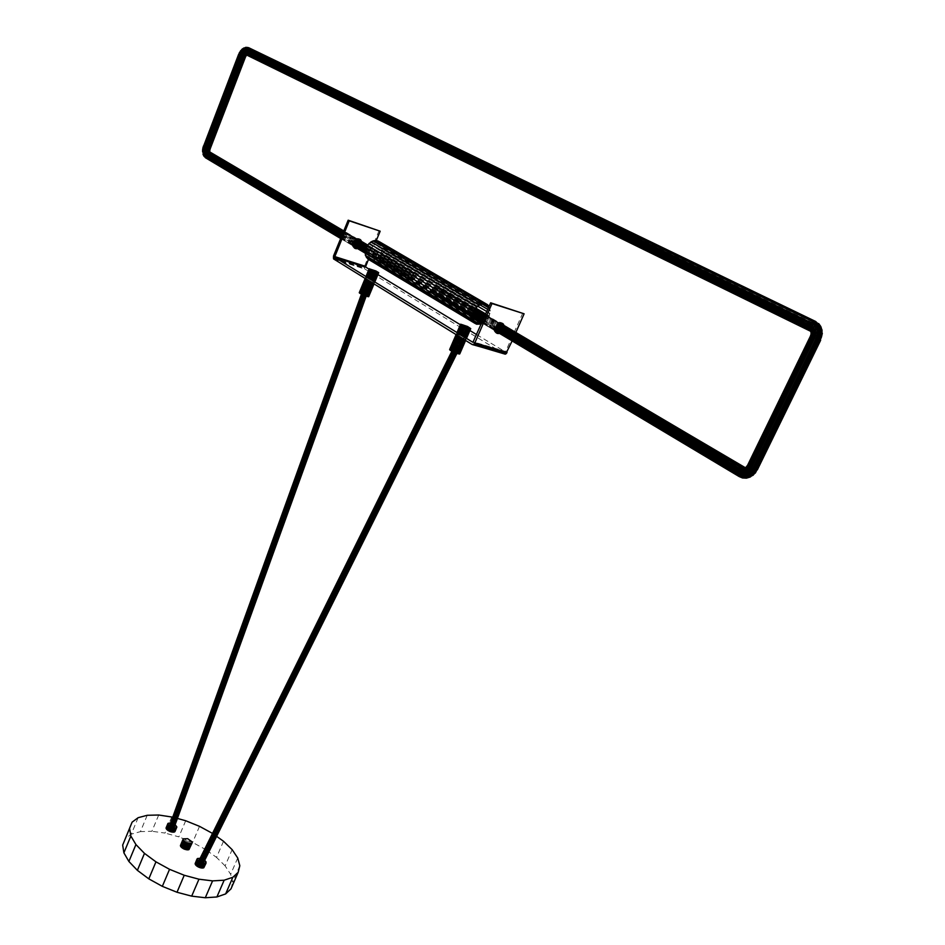 <?xml version="1.0" encoding="UTF-8"?>
<svg xmlns="http://www.w3.org/2000/svg" width="945" height="945" viewBox="0 0 945 945"><rect width="100%" height="100%" fill="white"/><g stroke="black" fill="none" stroke-linecap="round" stroke-linejoin="round"><path stroke-width="0.71" stroke-dasharray="4.72 3.54" d="M481.607 323.556L485.99 320.591L488.99 315.89L489.9 310.657L488.825 306.995M489.061 306.44L490.29 310.999L489.108 316.457L485.813 321.241L481.407 324.017M374.563 259.485L370.286 259.745L366.932 257.524L365.384 253.39L366.081 248.452L370.783 242.428L375.106 240.916L379.063 241.967L381.579 245.275L381.993 249.964L380.197 254.772L374.563 259.485L472.476 318.028M367.888 259.06L371.917 260.347L374.185 259.993L380.197 255.363L382.441 247.85L382.04 245.464L379.595 241.837M483.934 322.351L376.689 258.422M372.377 259.946L473.126 320.308M485.99 320.591L378.602 256.804M370.286 259.745L474.437 322.245M489.014 306.322L381.071 243.42M487.714 318.394L380.197 254.772M368.432 258.93L475.323 323.095M489.947 308.472L382.04 245.464M488.99 315.89L485.777 313.988M475.678 308.035L381.355 252.433M366.932 257.524L473.799 321.643M490.29 310.999L382.441 247.85M489.746 313.256L486.84 311.543M477.615 306.133L381.993 249.964M365.892 255.634L472.783 319.658M489.994 313.728L382.252 250.413M489.9 310.657L487.774 309.405M479.812 304.751L382.063 247.519M365.384 253.39L472.335 317.296M489.108 316.457L381.485 252.976M489.475 308.283L488.506 307.727M482.115 303.995L381.579 245.275M365.455 250.945L472.488 314.685M487.691 319.02L380.197 255.363M484.407 303.924L380.551 243.385M366.081 248.452L473.232 312.027L433.66 288.556L432.68 291.698L433.814 294.167L436.389 294.521L438.893 292.572L439.874 289.442L438.752 286.961L475.288 308.519L438.752 286.961M485.813 321.241L378.461 257.418M486.97 304.833L379.063 241.967M369.767 260.029L476.682 324.229M367.239 246.102L474.52 309.511M483.627 322.966L376.417 259.001M485.068 303.983L377.209 241.129M371.917 260.347L478.902 324.513M368.845 244.046L476.256 307.29M481.265 324.088L374.185 259.993M482.895 303.817L375.106 240.916M370.783 242.428L478.335 305.518M480.603 304.337L372.921 241.365M359.313 292.56L364.817 294.249L368.692 296.683M366.01 294.793L375.921 270.967M376.984 271.487L367.05 295.324M364.817 294.249L374.74 270.424M363.577 293.73L373.488 269.904M362.372 293.269L372.283 269.431M361.273 292.903L371.184 269.053M360.352 292.655L370.263 268.793M359.691 292.537L369.601 268.663M365.148 278.503L365.951 276.554M365.16 278.503L365.963 276.566M365.467 278.704L366.282 276.755M366.058 279.07L366.873 277.121M366.896 279.578L367.699 277.629M367.912 280.204L368.715 278.255M369.034 280.901L369.849 278.952M370.204 281.622L371.019 279.673M371.326 282.319L372.141 280.358M372.33 282.933L373.145 280.984M373.145 283.429L373.96 281.48M373.712 283.784L374.527 281.834M373.996 283.961L374.811 282M368.739 296.506L378.697 272.644M368.467 296.21L378.413 272.361M367.888 295.809L377.835 271.971M216.629 836.349L212.507 833.407M177.412 818.441L172.758 817.153M237.727 857.989L230.651 874.314L225.123 865.88L232.139 849.649M239.817 865.726L232.671 882.146L230.651 874.314M230.993 888.843L232.671 882.146M138.135 817.697L131.308 834.163L125.236 838.735M147.219 815.287L140.415 831.635L131.308 834.163M158.701 815.015L151.897 831.269L140.415 831.635M171.801 816.882L165.009 833.065L151.897 831.269M185.692 820.744L178.877 836.868L165.009 833.065M199.501 826.332L192.65 842.444L178.877 836.868M212.377 833.313L205.478 849.437L192.65 842.444M223.492 841.251L216.535 857.41L205.478 849.437M225.123 865.88L216.535 857.41M180.578 845.066L182.751 844.417L186.236 845.373L189 847.37L189.413 849.248M189.579 848.716L192.237 842.479M189.437 848.067L192.083 841.853M189 847.37L191.634 841.144M188.279 846.649L190.925 840.436M187.334 845.976L189.98 839.751M186.236 845.373L188.882 839.16M185.055 844.901L187.689 838.676M183.862 844.57L186.508 838.345M182.751 844.417L185.397 838.203M181.794 844.464L184.429 838.239M181.05 844.676L183.684 838.451M449.643 349.52L455.301 351.162L459.731 353.95M456.589 351.753L467.551 326.486M468.708 327.076L457.734 352.343M455.301 351.162L466.263 325.895M453.978 350.607L464.928 325.34M452.702 350.134L463.652 324.856M451.568 349.768L462.518 324.478M450.635 349.532L461.585 324.229M449.985 349.449L460.936 324.123M456.104 334.601L456.99 332.545M456.187 334.648L457.073 332.593M456.589 334.896L457.474 332.841M457.274 335.333L458.171 333.266M458.207 335.9L459.105 333.845M459.329 336.597L460.227 334.53M460.558 337.353L461.443 335.286M461.798 338.121L462.696 336.042M462.967 338.842L463.865 336.774M464.007 339.479L464.905 337.412M464.822 339.976L465.72 337.908M465.365 340.318L466.263 338.239M465.59 340.46L466.499 338.381M459.719 353.725L470.716 328.411M459.364 353.371L470.35 328.069M458.679 352.898L469.665 327.608M366.483 288.662L172.852 824.867L172.25 824.666L365.857 288.426L367.097 288.898L173.407 825.139L172.852 824.867M172.25 824.666L170.029 824.701L171.671 826.355L174.258 826.686L173.407 825.139M367.097 288.898L365.857 288.426M171.659 824.512L365.242 288.213M367.64 289.111L173.88 825.422M171.104 824.442L364.687 288.036M368.077 289.312L174.246 825.729M170.632 824.453L364.238 287.906M368.385 289.453L174.482 826.036M170.265 824.536L363.908 287.835M366.164 296.151L174.565 826.296M363.719 287.859L361.439 294.178L363.731 287.812M368.361 289.583L365.998 296.104M361.604 294.261L363.872 287.953M368.03 289.513L365.691 295.998M361.9 294.415L364.179 288.107M367.57 289.371L365.242 295.832M362.337 294.616L364.616 288.296M367.026 289.194L364.699 295.631M362.868 294.864L365.16 288.52M366.412 288.981L364.097 295.383M363.471 295.123L365.774 288.757M204.687 860.352L200.139 858.332M197.552 858.497L195.284 863.104M198.296 858.273L195.757 862.691M199.265 858.225L197.47 862.407L196.513 862.454M200.387 858.367L198.592 862.561L197.47 862.407M201.58 858.698L199.797 862.88L198.592 862.561M202.785 859.182L200.99 863.364L199.797 862.88M203.907 859.796L202.112 863.978L200.99 863.364M204.864 860.482L203.069 864.675L202.112 863.978M205.597 861.214L203.801 865.407L203.069 864.675M206.057 861.934L204.262 866.128L203.801 865.407M206.211 862.596L204.262 866.128M454.214 352.367L457.262 346.236L456.636 345.894L453.576 352.072M200.281 861.887L202.573 862.75L203.777 862.053L202.702 860.482L200.411 859.619L199.206 860.316L200.281 861.887M456.636 345.894L456.081 345.563L452.986 351.8M456.081 345.563L455.691 344.535L458.62 345.74L459.92 347.134L457.262 346.236M454.888 352.639L457.912 346.543M455.632 345.232L452.49 351.564M455.514 352.898L458.549 346.803M455.313 344.949L452.123 351.375M456.069 353.111L459.116 346.992M455.159 344.724L451.911 351.268L455.171 344.571M456.518 353.276L459.577 347.11M456.813 353.383L459.92 347.134M455.348 344.512L199.549 859.785M456.931 353.418L460.097 347.063M455.691 344.535L199.927 859.655M203.777 862.053L460.109 346.921M456.151 344.653L200.411 859.619M203.718 861.686L459.943 346.697M456.718 344.842L200.978 859.702M203.506 861.285L459.636 346.413M457.356 345.102L201.568 859.879M203.163 860.871L459.175 346.083M458.006 345.409L202.159 860.151M202.702 860.482L458.62 345.74M333.868 259.213L364.829 269.006L504.264 354.009L472.087 344.464M515.864 332.463L512.119 340.944M364.829 269.006L364.156 267.128L333.207 257.312M379.075 230.568L364.156 267.128M376.264 240.621L368.479 259.402M369.011 269.195L377.894 274.605M460.369 324.737L469.913 330.526M476.752 334.695L505.469 351.942L473.291 342.35M522.774 313.031L505.469 351.942M333.561 258.918L364.522 268.711M504.051 325.493L502.882 330.809L499.503 333.408M498.18 332.616L501.559 330.018L502.728 324.714M501.748 323.048L498.239 322.351L494.979 324.926L493.822 330.277L496.101 332.675M505.788 351.516L473.599 341.925M473.126 342.397L505.079 351.918M361.592 241.447L360.695 246.326L357.6 248.641M359.407 239.12L356.147 238.494L353.158 240.786L352.272 245.7L354.399 247.956M356.513 247.992L359.62 245.676L360.506 240.798M364.463 265.852L333.514 256.012M333.337 258.481L364.297 268.286M493.798 327.62L495.121 328.411M494.967 329.793L493.644 329.002M495.133 331.069L493.822 330.277M495.605 332.144L494.294 331.352M496.349 332.959L495.038 332.167M499.633 333.384L498.31 332.593M500.826 332.805L499.503 332.026M501.925 331.931L500.602 331.14M502.882 330.809L501.559 330.018M503.602 329.51L502.279 328.718M504.063 328.116L502.74 327.336M504.217 326.746L502.882 325.966M502.846 323.568L501.511 322.788M501.878 323.06L500.555 322.28M500.767 322.918L499.432 322.139M499.562 323.131L498.239 322.351M498.369 323.71L497.046 322.918M497.247 324.584L495.924 323.804M483.875 318.359L494.979 324.926M495.57 327.017L494.247 326.238M505.646 351.764L473.469 342.173M473.091 342.397L505.268 351.977M361.711 243.869L360.624 243.231M360.258 244.495L361.333 245.145M361.793 242.605L360.718 241.967M360.364 239.617L359.277 238.99M359.431 239.12L358.344 238.494M358.356 238.955L357.281 238.329M357.222 239.12L356.147 238.494M356.111 239.617L355.036 238.99M355.084 240.396L354.021 239.77M354.233 241.424L353.158 240.786M353.584 242.617L352.52 241.979M353.217 243.881L352.154 243.243M353.135 245.157L352.072 244.519M353.347 246.35L352.272 245.7M353.832 247.366L352.768 246.716M354.576 248.145L353.513 247.495M357.706 248.618L356.631 247.968M358.828 248.122L357.742 247.472M359.844 247.342L358.757 246.692M360.695 246.326L359.62 245.676M364.262 266.478L333.313 256.662M333.219 257.938L364.168 267.742M505.563 351.871L473.386 342.279M473.185 342.397L505.362 351.977M818.653 323.533L248.641 47.675L246.598 47.25L242.263 48.963M822.02 329.852L820.922 326.757L816.893 322.682L249.35 48.1L245.074 47.64L242.818 48.715L239.487 52.459M822.327 333.349L820.957 327.537L819.244 325.198L819.067 326.285L817.106 324.891L817.141 323.698L248.098 47.841L243.491 48.679L241.365 50.25L238.742 54.278L245.334 57.385M820.65 340.247L757.11 469.535L756.591 469.027L819.681 339.834L818.748 339.468L819.61 337.105L820.638 337.211L821.04 334.424L821.831 334.093L821.382 337.223L820.638 337.211L819.681 339.834L820.331 340.106L821.784 337.152L822.268 333.727L821.571 331.093L820.803 331.742L819.965 329.368L820.626 328.435L819.067 326.285L818.571 327.454L816.787 326.179L817.106 324.891L250.543 50.451L248.724 48.49L244.235 48.868L240.054 52.235L203.541 145.861M810.668 331.624L811.401 334.022L810.739 336.479L817.59 339.019L818.358 336.928L819.61 337.105L819.953 334.684L821.04 334.424L820.803 331.742L819.752 332.345L819.031 330.289L819.965 329.368L818.571 327.454L817.815 328.624L816.208 327.478L816.787 326.179L250.543 51.432L249.185 49.305L245.003 49.27L243.479 50.865L242.7 50.487L241.329 52.577L240.621 52.341L204.486 146.121L202.939 147.81M755.433 472.902L757.311 469.901L755.563 472.004L756.591 469.027L753.602 467.078L816.976 336.668L818.358 336.928L818.653 334.861L819.953 334.684L819.752 332.345L818.488 332.876L817.862 331.116L819.031 330.289L817.815 328.624L816.834 329.71L815.405 328.683L816.208 327.478L250.319 52.388L249.468 50.239L248.216 50.557L247.803 49.648L246.385 50.581L245.735 49.861L244.271 51.396L243.479 50.865L240.313 54.763L205.183 146.357L204.486 146.121L202.608 149.877M753 475.359L755.646 472.559L753.472 474.118L753.319 473.173L755.185 471.295L752.61 468.673L753.602 467.078L752.35 466.417L815.547 336.373L816.976 336.668L817.212 334.943L818.653 334.861L818.488 332.876L817.071 333.29L816.563 331.825L817.862 331.116L816.834 329.71L815.7 330.632L814.436 329.734L815.405 328.683L249.905 53.263L250.319 52.388L248.216 50.557L246.905 51.408L246.385 50.581L245.015 52.034L244.271 51.396L242.959 53.381L242.133 52.932L241.117 55.093L205.998 146.652L205.183 146.357L202.903 150.562L202.891 152.818L203.636 145.873L238.624 54.326M746.444 478.158L750.212 477.048L753.366 474.862L753.472 474.118L751.074 475.559L751.18 474.461L753.319 473.173L751.452 469.83L752.61 468.673L751.476 467.834L752.35 466.417L751.11 465.838L814.165 336.042L815.547 336.373L815.748 334.932L817.212 334.943L817.071 333.29L815.63 333.561L815.204 332.333L816.563 331.825L815.7 330.632L814.484 331.352L813.373 330.549L814.436 329.734L249.315 54.007L249.905 53.263L249.126 53.109L249.433 52.199L248.452 52.459L248.429 51.514L247.271 52.27L246.905 51.408L245.653 52.731L245.015 52.034L243.786 53.889L242.959 53.381L241.991 55.471L206.872 146.971L205.998 146.652L205.301 148.908L204.486 148.648L202.974 154.177M439.449 291.568L745.369 472.996L747.152 473.681L746.621 468.732L745.51 468.307L745.794 471.697L744.719 474.225L746.704 474.992L747.152 473.681L749.09 473.764L748.924 475.087L746.704 474.992L746.054 476.162L743.892 475.311L742.935 476.185L745.251 477.083L746.054 476.162L748.546 476.256L747.979 477.201L744.365 477.733L740.915 477.048L743.431 478.028L747.259 477.851L750.743 476.445L751.074 475.559L748.546 476.256L748.924 475.087L751.18 474.461L750.141 470.634L751.452 469.83L750.507 468.803L751.476 467.834L750.318 467.113L751.11 465.838L749.964 465.377L812.936 335.699L814.165 336.042L814.342 334.825L815.748 334.932L815.63 333.561L814.247 333.656L813.881 332.628L815.204 332.333L814.484 331.352L812.275 331.069L813.373 330.549L248.594 54.562L249.315 54.007L248.452 52.459L247.448 53.109L247.271 52.27L246.149 53.452L245.653 52.731L244.531 54.432L243.786 53.889L242.853 55.885L207.758 147.302L206.872 146.971L206.199 149.156L205.301 148.908L204.911 151.401L204.085 151.176L203.766 155.263L203.258 154.767L203.978 156.291M439.779 290.505L747.377 472.311L752.267 470.953L754.783 467.763L817.59 339.019L818.748 339.468L755.799 468.425L752.905 472.098L749.09 473.764L748.735 471.023L750.141 470.634L749.409 469.464L750.507 468.803L749.503 467.929L750.318 467.113L749.22 466.558L749.964 465.377L748.983 465.058L811.944 335.38L814.342 334.825L814.247 333.656L813.007 333.597L812.688 332.675L813.881 332.628L813.279 331.789L811.223 331.27L812.275 331.069L247.803 54.893L248.594 54.562L248.287 53.322L246.468 54.137L246.149 53.452L245.145 54.975L244.531 54.432L243.656 56.287L208.585 147.609L207.758 147.302L207.12 149.381L206.199 149.156L205.821 151.566L204.911 151.401L204.9 153.751L204.073 153.551L204.451 155.606L203.766 155.263L204.51 156.835L206.99 158.287L208.668 157.874L210.522 155.807L210.676 153.161L209.731 151.85M810.975 332.486L812.003 333.372L812.098 334.353L811.07 333.656L811.247 335.097L813.09 334.624L813.007 333.597L812.003 333.372L811.696 332.486L812.688 332.675L812.157 331.943L810.278 331.128L811.223 331.27L246.976 54.975L247.992 54.444L247.2 54.515L247.425 53.877L245.594 55.46L245.145 54.975L244.353 56.665L209.306 147.904L208.585 147.609L207.994 149.558L207.12 149.381L206.754 151.637L205.821 151.566L205.809 153.811L204.9 153.751L205.278 155.771L204.451 155.606L205.207 157.201L410.059 279.98L409.079 278.503L409.327 275.432L411.429 272.94L414.146 272.503L367.629 245.05M246.361 54.893L247.401 54.586L245.594 55.46L244.885 56.983L209.861 148.129L207.994 149.558L207.664 151.613L206.754 151.637L206.754 153.751L205.809 153.811L206.175 155.771L205.278 155.771L206.022 157.354L412.611 280.346L411.689 280.5M245.889 56.18L210.215 148.294L207.664 151.613L207.652 153.562L206.754 153.751L207.097 155.582L206.175 155.771L206.896 157.295L207.77 157.012L413.532 279.921L412.611 280.346M439.874 289.442L747.353 470.964L748.735 471.023L748.251 469.795L749.409 469.464L748.582 468.496L749.503 467.929L748.499 467.291L749.22 466.558L748.263 466.216L748.983 465.058L747.79 464.928L810.916 334.707M810.349 336.349L747.66 465.129M438.893 292.572L744.719 474.225L743.892 475.311L438.173 293.434M439.732 288.449L745.865 469.275L748.251 469.795L747.589 468.767L748.582 468.496L747.684 467.787L748.499 467.291L747.578 466.901L748.263 466.216L746.184 467.019M437.311 294.096L742.935 476.185L741.919 476.776L436.389 294.521M439.342 287.611L745.51 468.307L747.589 468.767L746.786 467.385L747.578 466.901L745.251 467.586M744.235 467.527L746.81 468.035L745.487 467.456M435.456 294.686L739.982 476.989L434.582 294.556M210.357 148.377L207.652 153.562L207.971 155.24L207.097 155.582L207.77 157.012L208.585 156.539L414.371 279.271L413.532 279.921M205.478 157.768L410.815 280.37M485.529 314.567L499.94 323.072M209.967 149.629L207.971 155.24L208.585 156.539L209.294 155.913L415.079 278.421L414.371 279.271M485.506 314.602L499.87 323.084M437.996 286.571L436.177 286.595L433.66 288.556M209.79 150.775L208.739 154.744L209.294 155.913L209.837 155.157L415.623 277.44L415.079 278.421M357.505 239.085L343.767 230.97M343.637 231.265L357.068 239.191M367.416 245.298L413.272 272.373M437.11 286.441L475.051 308.838M485.364 314.933L499.397 323.214M209.778 151.85L209.837 155.157L209.778 151.85M415.942 276.389L415.493 273.53L209.861 152.015L210.794 154.909L415.942 276.389L415.623 277.44M414.146 272.503L367.652 245.015M357.576 239.073L343.779 230.934M415.493 273.53L414.902 272.892M343.425 231.797L356.43 239.475M367.097 245.783L412.351 272.514M436.177 286.595L474.662 309.334M485.116 315.512L498.712 323.544M415.883 274.369L210.192 152.7L210.298 153.492L416.036 275.338M343.118 232.529L355.674 239.959M366.707 246.48L411.429 272.94M435.243 287.032L474.225 310.09M484.761 316.315L497.885 324.076M342.763 233.415L354.907 240.609M366.258 247.33L410.579 273.589M434.393 287.693L473.752 311.011M484.336 317.284L497.058 324.82M342.362 234.384L354.221 241.424M365.821 248.311L409.87 274.44M341.96 235.388L353.713 242.381M365.502 249.385L409.327 275.432M433.117 289.56L472.902 313.208M483.403 319.445L495.712 326.769M341.57 236.345L353.371 243.361M365.207 250.413L409.008 276.483M432.775 290.635L472.594 314.331M482.942 320.497L495.298 327.844M341.216 237.183L353.182 244.318M365.113 251.429L408.925 277.535M432.68 291.698L472.453 315.406M482.541 321.418L495.062 328.884M340.944 237.857L353.135 245.121M365.053 252.244L409.079 278.503M432.834 292.69L472.394 316.291M482.222 322.151L494.967 329.758M340.755 238.317L353.241 245.771M365.018 252.799L409.468 279.342M495.097 330.774L481.903 322.895M472.346 317.189L433.814 294.167M433.223 293.529L472.358 316.906M481.997 322.658L495.062 330.455M340.672 238.53L353.288 246.066M365.006 253.059L410.059 279.98M166.237 827.501L168.411 826.887L171.86 827.844L174.565 829.793L174.955 831.624M175.132 831.104L176.869 826.993M175.002 830.478L176.727 826.367M174.565 829.793L176.302 825.694M173.868 829.096L175.593 824.997M172.947 828.434L174.671 824.323L175.156 824.678M171.86 827.844L173.585 823.745L174.671 824.323M170.691 827.371L172.415 823.26L173.585 823.745M169.509 827.04L171.246 822.941L172.415 823.26M168.411 826.887L170.135 822.788M167.454 826.922L169.179 822.811M166.71 827.123L168.434 823.012"/><path stroke-width="1.42" d="M373.299 240.845L481.017 303.782L483.391 303.369L375.578 240.502L373.299 240.845L371.054 241.849L478.642 304.892L481.017 303.782M488.825 306.995L485.068 303.983L480.603 304.337L476.256 307.29L473.232 312.027L472.335 317.296L473.799 321.643L477.225 323.922L481.607 323.556M481.407 324.017L476.682 324.229L474.756 323.237L472.311 319.481L472.228 314.212L473.114 311.46L478.642 304.892M483.391 303.369L487.537 304.68L489.061 306.44M371.054 241.849L367.239 245.499L365.183 250.484L365.42 255.445L367.888 259.06L474.756 323.237M375.578 240.502L379.595 241.837L487.537 304.68M485.624 303.676L377.728 240.845M472.476 318.028L481.631 323.497M368.987 243.432L476.434 306.629M473.126 320.308L479.398 324.076M367.239 245.499L474.544 308.873M474.437 322.245L477.225 323.922M365.939 247.909L473.114 311.46M485.777 313.988L475.678 308.035M365.183 250.484L472.228 314.212M486.84 311.543L477.615 306.133M353.288 246.066L471.957 316.953M487.774 309.405L479.812 304.751M365.42 255.445L472.311 319.481M488.506 307.727L482.115 303.995M366.412 257.501L473.268 321.619M488.47 306.298L484.407 303.924M373.996 283.961L368.692 296.683L360.092 293.434L359.254 292.726L365.148 278.503M375.921 270.967L378.697 272.644L376.712 272.42L369.176 268.829L375.921 270.967M365.951 276.554L369.235 268.675M359.254 292.726L365.16 278.503M365.963 276.566L369.176 268.829M359.525 293.021L365.467 278.704M366.282 276.755L369.46 269.101M360.092 293.434L366.058 279.07M366.873 277.121L370.038 269.502M360.931 293.919L366.896 279.578M367.699 277.629L370.889 269.975M361.982 294.45L367.912 280.204M368.715 278.255L371.94 270.506M363.175 295.005L369.034 280.901M369.849 278.952L373.133 271.05M364.416 295.525L370.204 281.622M371.019 279.673L374.385 271.569M365.632 295.986L371.326 282.319M372.141 280.358L375.602 272.042M366.743 296.352L372.33 282.933M373.145 280.984L376.712 272.42M367.652 296.6L373.145 283.429M373.96 281.48L377.622 272.68M368.326 296.706L373.712 283.784M374.527 281.834L378.284 272.81M374.811 282L378.65 272.798M172.758 817.153L158.701 815.015L147.219 815.287L138.135 817.697L132.099 822.162L129.583 828.399L130.859 836.041L135.926 844.558L144.479 853.382L155.96 861.84L169.545 869.317L184.24 875.259L198.958 879.204L212.578 880.882L224.154 880.208L232.872 877.255L238.187 872.306L239.817 865.726L237.727 857.989L232.139 849.649L223.492 841.251L216.629 836.349M212.507 833.407L199.501 826.332L185.692 820.744L177.412 818.441M238.187 872.306L230.993 888.843L225.642 893.911L232.872 877.255M224.154 880.208L216.889 896.97L225.642 893.911M212.578 880.882L205.301 897.75L216.889 896.97M198.958 879.204L191.681 896.143L205.301 897.75M184.24 875.259L176.998 892.257L191.681 896.143M169.545 869.317L162.339 886.351L176.998 892.257M155.96 861.84L148.802 878.85L162.339 886.351M144.479 853.382L137.379 870.345L148.802 878.85M135.926 844.558L128.886 861.462L137.379 870.345M130.859 836.041L123.889 852.839L128.886 861.462M129.583 828.399L122.673 845.09L123.889 852.839M132.099 822.162L122.673 845.09M192.071 843.023L188.941 849.638L183.743 848.953L180.4 845.598L183.212 838.841L187.689 838.676L192.083 841.853L192.071 843.023L189.898 843.661L187.24 849.909M188.209 849.862L190.855 843.625M188.941 849.638L191.599 843.412M180.4 845.598L183.212 838.841M180.542 846.247L183.035 839.361M180.979 846.944L183.625 840.707L183.176 839.999M181.7 847.665L184.346 841.416L183.625 840.707M182.633 848.35L185.291 842.101L184.346 841.416M183.743 848.953L186.389 842.704L185.291 842.101M184.936 849.437L187.583 843.188L186.389 842.704M186.13 849.756L188.776 843.519L187.583 843.188M189.898 843.661L188.776 843.519M465.59 340.46L459.731 353.95L450.682 350.571L449.643 349.52L456.104 334.601M467.551 326.486L470.74 328.612L467.704 327.939L460.605 324.182L467.551 326.486M456.99 332.545L460.605 324.182M449.655 349.733L456.187 334.648M457.073 332.593L460.628 324.383M450.009 350.099L456.589 334.896M457.474 332.841L460.983 324.726M450.682 350.571L457.274 335.333M458.171 333.266L461.668 325.174M451.627 351.115L458.207 335.9M459.105 333.845L462.625 325.718M452.785 351.705L459.329 336.597M460.227 334.53L463.794 326.297M454.072 352.308L460.558 337.353M461.443 335.286L465.082 326.899M455.395 352.863L461.798 338.121M462.696 336.042L466.417 327.454M456.683 353.335L462.967 338.842M463.865 336.774L467.704 327.939M457.829 353.713L464.007 339.479M464.905 337.412L468.85 328.317M458.75 353.938L464.822 339.976M465.72 337.908L469.771 328.565M459.4 354.021L465.365 340.318M466.263 338.239L470.421 328.671M466.499 338.381L470.74 328.612M170.029 824.701L361.439 294.178L169.958 824.926M366.164 296.151L174.482 826.521M365.998 296.104L174.258 826.686M170.041 825.186L361.604 294.261M365.691 295.998L173.892 826.769M170.265 825.493L361.9 294.415M365.242 295.832L173.419 826.78M170.632 825.8L362.337 294.616M364.699 295.631L172.864 826.71M171.116 826.095L362.868 294.864M364.097 295.383L172.273 826.568M171.671 826.355L363.471 295.123M200.139 858.332L197.552 858.497L196.914 859.454L200.34 862.88L205.585 863.553L206.057 861.934L204.687 860.352M203.884 863.836L202.076 868.042L203.045 867.994L204.852 863.789M202.762 863.695L200.954 867.9L202.076 868.042M201.545 863.364L199.749 867.569L200.954 867.9M200.34 862.88L198.544 867.085L199.749 867.569M199.218 862.265L197.422 866.47L198.544 867.085M198.261 861.568L196.465 865.774L197.422 866.47M197.529 860.836L195.733 865.041L196.465 865.774M197.068 860.115L195.272 864.309L195.733 865.041M196.914 859.454L195.272 864.309M197.08 858.91L195.119 863.659M206.057 863.151L203.789 867.758L205.585 863.553M203.045 867.994L203.789 867.758M453.576 352.072L200.281 861.887M200.836 862.23L454.214 352.367M452.986 351.8L199.82 861.497M201.427 862.49L454.888 352.639M452.49 351.564L199.478 861.084M202.017 862.667L455.514 352.898M452.123 351.375L199.265 860.682M202.573 862.75L456.069 353.111M199.3 860.009L451.864 351.245L199.206 860.316M203.057 862.726L456.518 353.276M203.435 862.584L456.813 353.383M203.683 862.36L456.931 353.418M472.087 344.464L333.561 258.918L333.514 256.012L348.173 220.197L349.248 220.823L334.589 257.229L472.902 342.326L490.656 302.79L491.991 303.558L474.851 342.87L473.575 344.417L472.087 344.464M515.864 332.463L524.109 313.799L490.656 302.79M512.119 340.944L505.764 353.973L473.575 344.417M472.547 344.63L505.764 353.973M376.264 240.621L380.173 231.194L348.173 220.197M368.479 259.402L365.491 266.868L334.53 257.04M369.011 269.195L365.491 266.868M377.894 274.605L460.369 324.737M469.913 330.526L476.752 334.695M499.503 333.408L497.318 333.455L495.605 332.144L495.121 328.411L497.247 324.584L499.562 323.131L502.846 323.568L504.051 325.493L501.748 323.048M524.109 313.799L491.991 303.558M474.851 342.87L507.04 352.45M496.101 332.675L498.18 332.616M365.68 267.175L334.719 257.347M357.6 248.641L354.576 248.145L353.347 246.35L354.233 241.424L358.356 238.955L360.364 239.617L361.592 241.447M334.624 256.544L365.585 266.372M380.173 231.194L349.248 220.823M354.399 247.956L356.513 247.992M361.592 241.412L359.407 239.12M505.244 354.174L473.055 344.618M497.318 333.455L496.196 332.782M498.428 333.597L497.117 332.805M503.579 324.383L502.256 323.603M474.508 343.507L506.697 353.087M365.55 267.057L334.589 257.229M361.096 240.396L360.021 239.77M355.509 248.629L354.446 247.98M356.584 248.795L355.509 248.145M334.542 256.804L365.502 266.632M474.059 344.027L506.26 353.607M365.514 266.974L334.554 257.146M334.53 256.922L365.491 266.75M239.487 52.459L238.731 54.467L240.609 50.758L243.692 48.03L248.641 47.675L815.618 321.442L820.543 326.119L818.653 323.533M242.263 48.963L245.806 47.333L247.85 47.498L815.618 321.442L819.835 325.694L820.992 328.966L821.689 329.344L820.922 326.757L821.996 332.983L822.02 329.852M238.624 54.326L203.671 145.943L238.731 54.467L241.861 49.423L247.023 47.581L813.633 321.489L814.684 321.288L816.964 322.918L815.842 323.06L817.661 325.564L818.854 325.505L820 328.73L820.992 328.966L821.996 332.983L821.465 336.774L822.327 333.349M246.421 55.389L245.216 57.432L239.593 55.034L240.526 51.243L244.424 48.242L246.22 47.911L815.842 323.06L814.625 323.509L816.326 325.848L817.661 325.564L818.76 328.671L820 328.73L820.307 332.368L821.311 332.652L820.768 336.491L821.465 336.774L820.225 340.141L810.314 336.361L810.916 334.707L820.768 336.491L819.516 339.881L756 469.984L757.311 469.901L820.65 340.247L755.433 472.902L750.212 477.048L746.444 478.158L742.522 477.981L739.191 476.587L738.128 473.764L739.368 469.948L742.191 467.397L745.487 467.456M203.541 145.861L202.939 147.81L203.671 145.943L205.301 146.629L240.845 54.219L240.644 51.857L245.499 48.467L811.448 322.824L812.523 322.009L814.625 323.509L813.409 324.218L814.968 326.368L816.326 325.848L817.366 328.765L818.76 328.671L819.055 332.167L820.307 332.368L818.535 339.527L755.02 469.665L756 469.984L754.169 472.902L754.925 473.02L753 475.359M202.939 147.81L202.608 149.877L203.128 147.727L204.923 147.881L205.301 146.629L206.128 146.947L241.589 54.763L240.963 52.554L241.802 51.668L242.156 52.542L242.877 52.069L242.652 51.113L244.909 49.211L810.479 323.887L811.448 322.824L813.409 324.218L812.263 325.163L813.657 327.076L814.968 326.368L815.901 329.037L817.366 328.765L817.638 332.061L819.055 332.167L817.342 339.09L753.862 469.192L755.02 469.665L753.212 472.547L754.169 472.902L751.606 475.489L752.397 475.571L746.444 478.158M202.608 149.877L202.608 151.826L202.832 149.57L204.734 149.026L206.128 146.947L207.014 147.278L242.416 55.271L241.471 53.274L242.156 52.542L243.29 52.967L242.877 52.069L244.495 50.097L809.676 325.104L810.479 323.887L812.263 325.163L811.282 326.249L812.487 327.915L813.657 327.076L814.495 329.451L815.901 329.037L816.161 332.049L817.638 332.061L816.019 338.593L752.622 468.614L753.862 469.192L752.114 472.004L753.212 472.547L750.684 475.099L751.606 475.489L748.676 477.26L744.719 477.697L745.581 478.111L739.191 476.587L495.097 330.774M202.974 154.177L203.647 155.606L202.821 151.306L204.734 150.101L205.797 148.058L207.9 147.597L243.255 55.72L242.109 53.971L243.845 53.759L243.29 52.967L244.271 51.054L809.097 326.391L809.676 325.104L811.282 326.249L810.515 327.419L811.542 328.836L812.487 327.915L813.22 329.982L814.495 329.451L814.72 332.144L816.161 332.049L814.661 338.074L751.358 467.952L752.622 468.614L750.956 471.271L752.114 472.004L749.68 474.461L750.684 475.099L747.778 476.859L746.893 476.15L743.939 476.953L744.719 477.697L741.707 477.568L738.588 475.878L495.062 330.455M755.433 472.902L820.65 340.247M809.959 330.974L246.184 54.798L243.255 55.72L243.337 54.089L244.519 54.385L243.845 53.759L244.271 52.034L808.778 327.691L809.097 326.391L810.515 327.419L810.03 328.588L810.893 329.77L811.542 328.836L812.168 330.596L813.22 329.982L813.421 332.321L814.72 332.144L813.361 337.578L750.176 467.267L751.358 467.952L749.81 470.433L750.956 471.271L748.664 473.587L749.68 474.461L746.893 476.15L746.042 475.17L743.278 475.937L743.939 476.953L741.034 476.835L740.549 475.819L494.967 329.758M246.361 54.893L244.519 54.385L244.471 52.955L808.743 328.872L808.778 327.691L810.03 328.588L810.574 330.667L810.893 329.77L811.412 331.246L812.168 330.596L812.334 332.581L813.421 332.321L812.204 337.129L749.161 466.594L750.176 467.267L748.759 469.535L749.81 470.433L747.719 472.547L748.664 473.587L746.042 475.17L745.322 474.012L742.794 474.709L743.278 475.937L740.549 475.819L740.289 474.603L495.062 328.884M809.522 330.667L244.885 53.759L809.003 329.888L808.743 328.872L810.999 331.896L811.412 331.246L811.554 332.912L812.334 332.581L811.271 336.763L748.369 465.991L749.161 466.594L747.885 468.637L748.759 469.535L746.893 471.425L747.719 472.547L745.322 474.012L744.766 472.724L742.498 473.351L742.794 474.709L740.289 474.603L740.278 473.256L495.298 327.844M246.716 55.07L245.889 56.18M341.57 236.345L204.415 154.708L203.659 153.976L204.545 152.393L207.817 150.94L205.148 152.972L204.368 155.606L203.541 154.815L203.104 152.806L204.9 151.035L204.734 150.101L207.9 147.597L208.715 147.892L243.645 56.948L246.255 55.235L243.633 55.141L246.456 54.94M810.609 331.447L811.554 332.912L810.621 336.491L747.849 465.495L748.369 465.991L747.235 467.799L747.885 468.637L746.266 470.279L746.893 471.425L744.766 472.724L744.4 471.413L742.439 471.957L742.498 473.351L740.278 473.256L740.502 471.886L495.712 326.769M342.362 234.384L204.545 152.393L203.919 150.42L204.581 146.345L239.593 55.034L239.061 54.715L204.025 146.109L203.269 150.834L204.002 153.149L341.96 235.388M342.763 233.415L205.242 151.755L204.9 151.035L206.577 149.086L209.412 148.117L244.342 57.208L246.232 55.59M810.975 332.486L811.07 333.632M811.117 333.266L810.916 334.707M343.118 232.529L206.069 151.283L206.577 149.842L209.932 148.294L245.322 56.416L210.357 148.377L245.334 57.385M341.216 237.183L204.368 155.606L205.478 157.768L340.672 238.53M205.478 157.768L203.647 155.606L340.944 237.857M499.397 323.214L745.097 467.562L744.27 467.869L745.818 467.515L747.66 465.129L810.314 336.361M343.425 231.797L207.368 151.413L206.707 150.503L209.01 149.771L209.932 148.294L209.967 149.629L210.357 148.377M203.978 156.291L340.755 238.317M747.66 465.129L747.235 467.799L745.853 469.204L746.266 470.279L744.4 471.413L744.27 470.161L745.853 469.204L746.774 466.546M746.184 467.019L746.975 466.228M343.637 231.265L208.219 151.33L207.605 150.491L209.01 150.432L209.625 149.286L209.79 150.775L209.967 149.629M209.495 150.101L209.766 151.33L209.495 150.101M209.01 150.432L209.802 151.885L209.01 150.432M208.432 150.668L209.329 151.46L208.432 150.668M745.818 467.515L744.27 470.161L742.605 470.634L742.439 471.957L740.502 471.886L740.951 470.563L742.605 470.634L745.818 467.515M745.251 467.586L740.951 470.563L739.368 469.948L496.29 325.718M485.506 314.602L475.264 308.566L485.529 314.567M499.94 323.072L744.436 467.314M744.235 467.527L741.601 469.405L740.207 468.862L497.058 324.82M499.87 323.084L744.128 467.196M209.778 151.448L209.79 150.775M209.873 151.932L209.766 151.33M343.779 230.934L209.022 151.472L343.767 230.97M367.629 245.05L357.505 239.085M357.068 239.191L367.416 245.298M498.712 323.544L743.302 467.822L742.404 468.472L497.885 324.076M475.051 308.838L485.364 314.933M367.652 245.015L357.576 239.073M356.43 239.475L367.097 245.783M474.662 309.334L485.116 315.512M355.674 239.959L366.707 246.48M474.225 310.09L484.761 316.315M354.907 240.609L366.258 247.33M473.752 311.011L484.336 317.284M354.221 241.424L365.821 248.311M473.232 312.039L483.875 318.359M353.713 242.381L365.502 249.385M472.902 313.208L483.403 319.445M353.371 243.361L365.207 250.413M472.594 314.331L482.942 320.497M353.182 244.318L365.113 251.429M472.453 315.406L482.541 321.418M353.135 245.121L365.053 252.244M472.394 316.291L482.222 322.151M353.241 245.771L365.018 252.799M481.903 322.895L472.346 317.189M472.358 316.906L481.997 322.658M175.156 824.678L176.869 826.993L174.955 831.624L170.502 831.765L167.312 830.017L166.048 828.021L167.962 823.39L170.691 822.859M173.738 832.202L175.475 828.092L174.518 828.115L172.781 832.238M174.482 831.99L176.219 827.879L175.475 828.092M166.048 828.021L167.962 823.39M166.178 828.635L167.785 823.898M166.603 829.32L168.34 825.198L167.903 824.524M167.312 830.017L169.037 825.906L168.34 825.198M168.234 830.69L169.97 826.568L169.037 825.906M169.32 831.281L171.057 827.159L169.97 826.568M170.502 831.765L172.238 827.643L171.057 827.159M171.683 832.084L173.419 827.962L172.238 827.643M174.518 828.115L173.419 827.962"/></g></svg>
